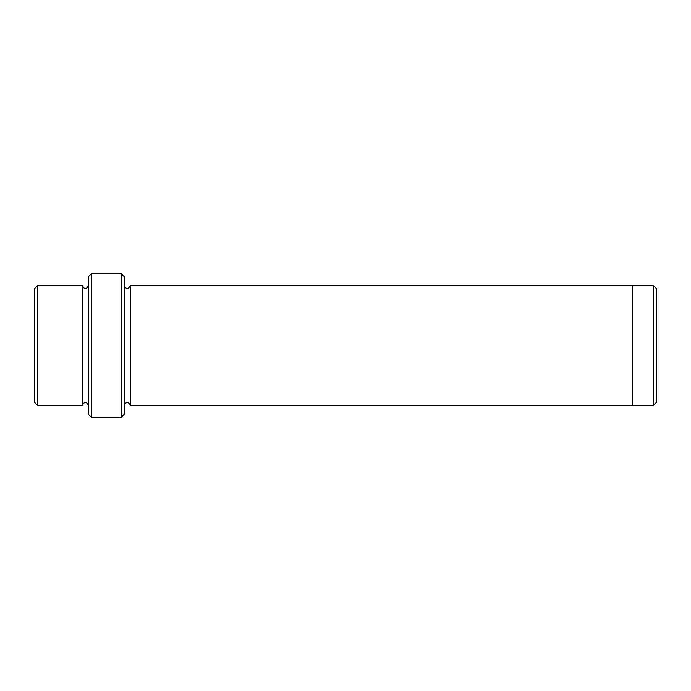<?xml version="1.0" encoding="UTF-8"?>
<svg xmlns="http://www.w3.org/2000/svg" width="691" height="691" viewBox="0 0 691 691"><rect width="100%" height="100%" fill="white"/><g stroke="black" fill="none" stroke-linecap="round" stroke-linejoin="round"><path stroke-width="1.04" d="M37.539 285.703L37.539 405.297L34.55 402.309L34.55 288.691L37.539 285.703L82.384 285.703L82.384 405.297C84.38 401.436 86.375 401.436 88.37 405.297M121.253 273.74L124.25 276.728L124.25 414.272L121.253 417.26L121.253 273.74L91.359 273.74L91.359 417.26L121.253 417.26M91.359 417.26L88.37 414.272L88.37 276.728L91.359 273.74M653.461 285.703L656.45 288.691L656.45 402.309L653.461 405.297L653.461 285.703L632.533 285.703L632.533 405.297L653.461 405.297M124.25 405.297C126.237 401.445 128.232 401.445 130.228 405.297L130.228 285.703L632.533 285.703M88.37 285.703C86.375 289.564 84.38 289.564 82.384 285.703M37.539 405.297L82.384 405.297M130.228 405.297L632.533 405.297M130.228 285.703C128.232 289.555 126.237 289.555 124.25 285.703"/></g></svg>
